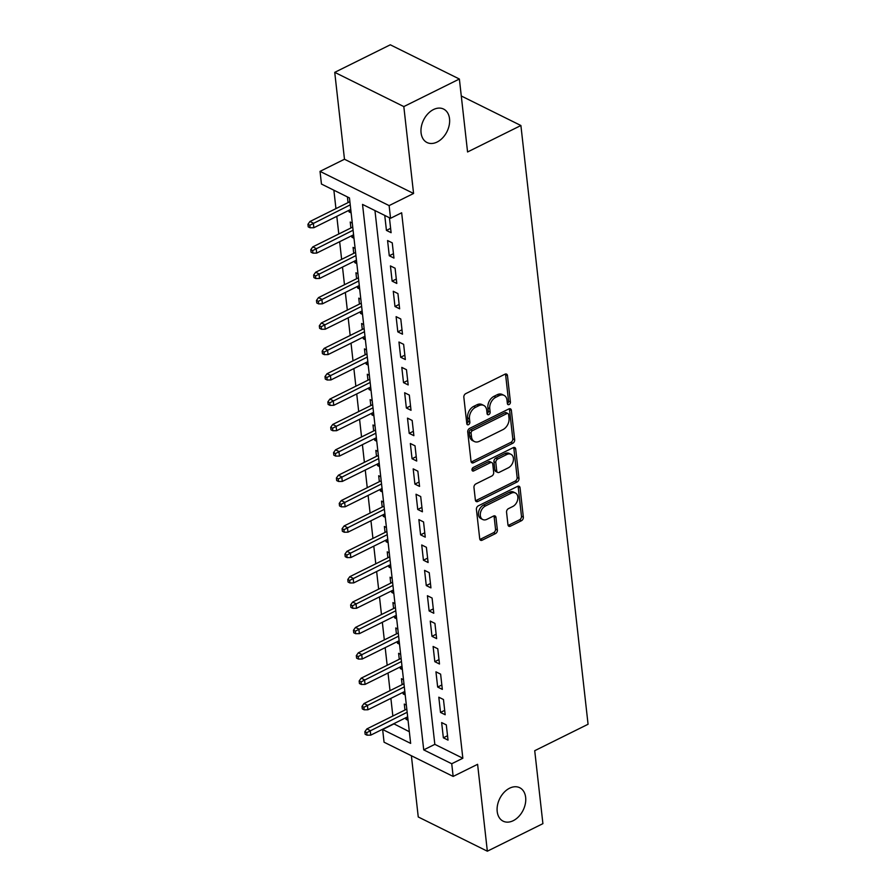 <?xml version="1.0" encoding="UTF-8"?>
<svg xmlns="http://www.w3.org/2000/svg" width="896" height="896" viewBox="0 0 896 896"><rect width="100%" height="100%" fill="white"/><g stroke="black" fill="none" stroke-linecap="round" stroke-linejoin="round"><path stroke-width="1.34" d="M507.382 403.558A2.005 1.4 116.4 0 0 508.021 404.6A2.005 1.4 116.4 0 0 509.096 404.544A2.005 1.4 116.4 0 0 510.429 402.046L507.461 375.581A2.867 2.005 116.4 0 0 506.554 374.102A2.867 2.005 116.4 0 0 505.008 374.181L465.741 393.646A2.867 2.005 116.4 0 0 463.837 397.219L466.805 423.685A2.005 1.4 116.4 0 0 467.443 424.715A2.005 1.4 116.4 0 0 468.53 424.67A2.005 1.4 116.4 0 0 469.851 422.162L469.47 418.746A9.162 6.406 116.4 0 1 475.563 407.31L478.834 405.686A9.162 6.406 116.4 0 1 483.795 405.451A9.162 6.406 116.4 0 1 486.707 410.2L487.088 413.616A2.005 1.4 116.4 0 0 488.275 411.174L487.894 407.758L489.765 408.677A9.162 6.406 116.4 0 1 495.846 397.253L499.117 395.629A9.162 6.406 116.4 0 1 504.078 395.382A9.162 6.406 116.4 0 1 506.99 400.131L507.382 403.558A2.005 1.4 116.4 0 0 508.57 401.117L505.602 374.662A2.867 2.005 116.4 0 0 505.434 374.013M466.805 423.662A2.005 1.4 116.4 0 0 467.992 421.243L467.6 417.816L469.47 418.746M487.088 413.616A2.005 1.4 116.4 0 0 487.726 414.658A2.005 1.4 116.4 0 0 488.813 414.602A2.005 1.4 116.4 0 0 490.146 412.104L489.765 408.677M509.6 788.2A18.67 13.059 116.4 0 0 497.515 805.112A18.67 13.059 116.4 0 0 503.138 821.173A18.67 13.059 116.4 0 0 513.251 820.68A18.67 13.059 116.4 0 0 525.336 803.768A18.67 13.059 116.4 0 0 519.714 787.718A18.67 13.059 116.4 0 0 509.6 788.2M433.485 109.547A18.67 13.059 116.4 0 0 421.389 126.459A18.67 13.059 116.4 0 0 427.011 142.52A18.67 13.059 116.4 0 0 437.125 142.027A18.67 13.059 116.4 0 0 449.221 125.115A18.67 13.059 116.4 0 0 443.587 109.066A18.67 13.059 116.4 0 0 433.485 109.547M507.965 524.787A2.867 2.005 116.4 0 0 508.872 526.266A2.867 2.005 116.4 0 0 510.429 526.187L521.438 520.733A2.867 2.005 116.4 0 0 523.342 517.16L520.05 487.771A2.867 2.005 116.4 0 0 519.142 486.282A2.867 2.005 116.4 0 0 517.586 486.36L478.318 505.837A2.867 2.005 116.4 0 0 476.414 509.41L479.718 538.787A2.867 2.005 116.4 0 0 480.626 540.277A2.867 2.005 116.4 0 0 482.171 540.198L495.477 533.602A2.867 2.005 116.4 0 0 497.381 530.029L495.97 517.451A2.867 2.005 116.4 0 0 495.062 515.973A2.867 2.005 116.4 0 0 493.517 516.04L486.909 519.322A7.661 5.354 116.4 0 1 482.765 519.523A7.661 5.354 116.4 0 1 480.458 512.938A7.661 5.354 116.4 0 1 485.419 505.994L511.269 493.17A7.661 5.354 116.4 0 1 515.413 492.979A7.661 5.354 116.4 0 1 517.72 499.565A7.661 5.354 116.4 0 1 512.77 506.498L508.458 508.637A2.867 2.005 116.4 0 0 506.554 512.21L507.965 524.787M451.73 763.75L453.152 776.429L384.059 742.202L382.637 729.512L410.648 743.389L349.462 197.938L321.451 184.05L320.029 171.371L389.122 205.598L390.544 218.288L362.533 204.411L423.718 749.874L451.73 763.75L462.84 758.24L401.654 212.778L390.544 218.288M459.379 79.027L403.816 106.579L334.734 72.352L390.298 44.8L459.379 79.027L467.566 151.973L520.901 125.518L588.067 724.259L534.722 750.702L542.909 823.648L487.346 851.2L477.602 764.31L453.152 776.429M334.734 72.352L344.478 159.242L413.571 193.48L403.816 106.579M413.571 193.48L389.122 205.598M512.758 443.285A2.867 2.005 116.4 0 0 514.662 439.712L511.358 410.323A2.867 2.005 116.4 0 0 510.451 408.845A2.867 2.005 116.4 0 0 508.906 408.912L469.638 428.389A2.867 2.005 116.4 0 0 467.734 431.962L471.027 461.35A2.867 2.005 116.4 0 0 471.934 462.829A2.867 2.005 116.4 0 0 473.491 462.75L512.758 443.285L510.888 442.355A2.867 2.005 116.4 0 0 512.792 438.782L509.488 409.394A2.867 2.005 116.4 0 0 509.331 408.755M515.704 449.042L518.997 478.43A2.867 2.005 116.4 0 1 517.093 482.003L477.837 501.48A2.867 2.005 116.4 0 1 476.28 501.547A2.867 2.005 116.4 0 1 475.373 500.069L473.962 487.491A2.867 2.005 116.4 0 1 475.866 483.918L491.792 476.022A2.867 2.005 116.4 0 0 493.685 472.45L492.755 464.106A2.867 2.005 116.4 0 0 491.848 462.627A2.867 2.005 116.4 0 0 490.291 462.706L473.715 470.926A2.005 1.4 116.4 0 1 472.629 470.971A2.005 1.4 116.4 0 1 472.024 469.246A2.005 1.4 116.4 0 1 473.323 467.432L513.24 447.642A2.867 2.005 116.4 0 1 514.797 447.563A2.867 2.005 116.4 0 1 515.704 449.042L513.834 448.123L517.138 477.512L518.997 478.43M411.387 755.742L418.253 816.973L487.346 851.2M405.832 717.741L406.011 719.298L407.837 718.39M406.347 705.085L404.298 704.077L404.97 710.013M402.987 692.373L403.166 693.93L404.992 693.011M403.502 679.717L401.453 678.698L402.125 684.645M400.142 666.994L400.31 668.55L402.147 667.643M400.658 654.349L398.608 653.33L399.28 659.277M397.298 641.626L397.466 643.182L399.302 642.275M397.813 628.981L395.763 627.962L396.424 633.909M394.453 616.258L394.621 617.814L396.458 616.907M394.968 603.613L392.918 602.594L393.579 608.53M391.608 590.89L391.776 592.446L393.613 591.539M392.123 578.234L390.074 577.226L390.734 583.162M388.763 565.522L388.931 567.078L390.768 566.16M389.278 552.866L387.229 551.846L387.89 557.794M385.907 540.142L386.086 541.699L387.923 540.792M386.434 527.498L384.384 526.478L385.045 532.426M383.062 514.774L383.242 516.331L385.078 515.424M383.589 502.13L381.539 501.11L382.2 507.058M380.218 489.406L380.397 490.963L382.234 490.056M380.744 476.762L378.683 475.742L379.355 481.678M377.373 464.038L377.552 465.595L379.389 464.688M377.888 451.382L375.838 450.374L376.51 456.31M374.528 438.67L374.707 440.227L376.544 439.309M375.043 426.014L372.994 424.995L373.666 430.942M371.683 413.291L371.862 414.848L373.688 413.941M372.198 400.646L370.149 399.627L370.821 405.574M368.838 387.923L369.018 389.48L370.843 388.573M369.354 375.278L367.304 374.259L367.976 380.206M365.994 362.555L366.162 364.112L367.998 363.205M366.509 349.91L364.459 348.891L365.131 354.827M363.149 337.187L363.317 338.744L365.154 337.837M363.664 324.531L361.614 323.523L362.275 329.459M360.304 311.819L360.472 313.376L362.309 312.458M360.819 299.163L358.77 298.144L359.43 304.091M357.459 286.44L357.627 287.997L359.464 287.09M357.974 273.795L355.925 272.776L356.586 278.723M354.614 261.072L354.782 262.629L356.619 261.722M355.13 248.427L353.08 247.408L353.741 253.355M351.758 235.704L351.938 237.261L353.774 236.354M352.285 223.059L350.235 222.04L350.896 227.976M384.754 215.421L386.434 230.395L391.104 232.702L389.424 217.728M393.949 258.082L392.246 242.85L387.576 240.542L389.278 255.763L393.949 258.082M396.794 283.45L395.091 268.229L390.421 265.91L392.134 281.131L396.794 283.45M399.638 308.818L397.936 293.597L393.266 291.278L394.979 306.499L399.638 308.818M402.494 334.186L400.781 318.965L396.11 316.658L397.824 331.878L402.494 334.186M405.339 359.554L403.626 344.333L398.955 342.026L400.669 357.246L405.339 359.554M408.184 384.933L406.47 369.701L401.8 367.394L403.514 382.614L408.184 384.933M411.029 410.301L409.315 395.08L404.656 392.762L406.358 407.982L411.029 410.301M413.874 435.669L412.16 420.448L407.501 418.13L409.203 433.35L413.874 435.669M416.718 461.037L415.016 445.816L410.346 443.509L412.048 458.73L416.718 461.037M419.563 486.405L417.861 471.184L413.19 468.877L414.893 484.098L419.563 486.405M422.408 511.784L420.706 496.552L416.035 494.245L417.738 509.466L422.408 511.784M425.253 537.152L423.55 521.931L418.88 519.613L420.582 534.834L425.253 537.152M428.098 562.52L426.395 547.299L421.725 544.981L423.427 560.202L428.098 562.52M430.942 587.888L429.24 572.667L424.57 570.36L426.283 585.581L430.942 587.888M433.787 613.256L432.085 598.035L427.414 595.728L429.128 610.949L433.787 613.256M436.643 638.635L434.93 623.403L430.259 621.096L431.973 636.317L436.643 638.635M439.488 664.003L437.774 648.782L433.104 646.464L434.818 661.685L439.488 664.003M442.333 689.371L440.619 674.15L435.949 671.832L437.662 687.053L442.333 689.371M445.178 714.739L443.464 699.518L438.805 697.2L440.507 712.432L445.178 714.739M374.954 210.56L434.829 744.352L462.84 758.24M441.65 722.579L443.352 737.8L448.022 740.107L446.309 724.886L441.65 722.579M333.872 190.21L335.944 208.611M336.806 216.339L338.789 233.99M339.651 241.707L341.634 259.358M342.496 267.075L344.478 284.726M345.341 292.454L347.323 310.094M348.186 317.822L350.168 335.462M351.03 343.19L353.013 360.842M353.875 368.558L355.858 386.21M356.731 393.926L358.702 411.578M359.576 419.306L361.547 436.946M362.421 444.674L364.392 462.314M365.266 470.042L367.248 487.693M368.11 495.41L370.093 513.061M370.955 520.778L372.938 538.429M373.8 546.157L375.782 563.797M376.645 571.525L378.627 589.165M379.49 596.893L381.472 614.544M382.334 622.261L384.317 639.912M385.179 647.629L387.162 665.28M388.024 673.008L390.006 690.648M390.88 698.376L392.851 716.016M393.725 723.744L409.338 731.73M347.413 196.918L348.051 202.608M348.914 210.336L349.093 211.893L351.142 212.912M351.938 237.261L353.987 238.28M354.782 262.629L356.832 263.648M357.627 287.997L359.677 289.016M360.472 313.376L362.522 314.384M363.317 338.744L365.366 339.763M366.162 364.112L368.222 365.131M369.018 389.48L371.067 390.499M371.862 414.848L373.912 415.867M374.707 440.227L376.757 441.235M377.552 465.595L379.602 466.603M380.397 490.963L382.446 491.982M383.242 516.331L385.291 517.35M386.086 541.699L388.136 542.718M388.931 567.078L390.981 568.086M391.776 592.446L393.826 593.454M394.621 617.814L396.67 618.834M397.466 643.182L399.515 644.202M400.31 668.55L402.371 669.57M403.166 693.93L405.216 694.938M406.011 719.298L408.061 720.306M520.901 125.518L461.283 95.984M393.747 724.002L382.637 729.512M344.478 159.242L320.029 171.371M434.829 744.352L423.718 749.874M349.093 211.893L350.93 210.986M386.434 230.395L390.611 228.323M389.278 255.763L393.456 253.691M392.134 281.131L396.301 279.059M394.979 306.499L399.157 304.438M397.824 331.878L402.002 329.806M400.669 357.246L404.846 355.174M403.514 382.614L407.691 380.542M406.358 407.982L410.536 405.91M409.203 433.35L413.381 431.29M412.048 458.73L416.226 456.658M414.893 484.098L419.07 482.026M417.738 509.466L421.915 507.394M420.582 534.834L424.76 532.762M423.427 560.202L427.605 558.141M426.283 585.581L430.45 583.509M429.128 610.949L433.306 608.877M431.973 636.317L436.15 634.245M434.818 661.685L438.995 659.613M437.662 687.053L441.84 684.981M440.507 712.432L444.685 710.36M443.352 737.8L447.53 735.728M504.078 395.382L502.208 394.464A9.162 6.406 116.4 0 0 497.246 394.699L499.117 395.629M487.894 407.758A9.162 6.406 116.4 0 1 493.976 396.323L497.246 394.699M483.795 405.451L481.925 404.522A9.162 6.406 116.4 0 0 476.963 404.768L478.834 405.686M467.6 417.816A9.162 6.406 116.4 0 1 473.693 406.381L476.963 404.768M471.184 461.989A2.867 2.005 116.4 0 0 471.621 461.832L510.888 442.355M508.614 414.579A2.005 1.4 116.4 0 0 507.976 413.538A2.005 1.4 116.4 0 0 506.89 413.594L472.427 430.685A2.005 1.4 116.4 0 0 471.094 433.182L471.498 436.8A9.162 6.406 116.4 0 0 474.41 441.538A9.162 6.406 116.4 0 0 479.371 441.302L502.936 429.621A9.162 6.406 116.4 0 0 509.018 418.186L508.614 414.579M507.976 413.538L506.106 412.619A2.005 1.4 116.4 0 0 505.019 412.664L506.89 413.594M474.41 441.538L472.539 440.619A9.162 6.406 116.4 0 1 469.627 435.87L469.224 432.264A2.005 1.4 116.4 0 1 470.557 429.755L505.019 412.664M475.53 500.718A2.867 2.005 116.4 0 0 475.966 500.55L515.234 481.074A2.867 2.005 116.4 0 0 517.138 477.512M491.848 462.627L489.978 461.698A2.867 2.005 116.4 0 0 488.421 461.776L471.99 469.93M508.312 467.824A7.661 5.354 116.4 0 0 513.274 460.891A7.661 5.354 116.4 0 0 510.966 454.306A7.661 5.354 116.4 0 0 506.822 454.507L497.706 459.021A2.867 2.005 116.4 0 0 495.813 462.594L496.742 470.938A2.867 2.005 116.4 0 0 497.65 472.416A2.867 2.005 116.4 0 0 499.206 472.349L508.312 467.824M510.966 454.306L509.096 453.376A7.661 5.354 116.4 0 0 504.952 453.578L506.822 454.507M497.65 472.416L495.79 471.498A2.867 2.005 116.4 0 1 494.872 470.008L493.942 461.664A2.867 2.005 116.4 0 1 495.846 458.102L504.952 453.578M513.834 448.123A2.867 2.005 116.4 0 0 513.677 447.474M515.413 492.979L513.554 492.05A7.661 5.354 116.4 0 0 509.398 492.251L511.269 493.17M482.765 519.523L480.894 518.594A7.661 5.354 116.4 0 1 478.587 512.008A7.661 5.354 116.4 0 1 483.549 505.064L509.398 492.251M479.875 539.437A2.867 2.005 116.4 0 0 480.312 539.28L493.618 532.672A2.867 2.005 116.4 0 0 495.522 529.099L494.11 516.533A2.867 2.005 116.4 0 0 493.942 515.883M508.122 525.426A2.867 2.005 116.4 0 0 508.558 525.269L519.579 519.803A2.867 2.005 116.4 0 0 521.472 516.23L518.179 486.842A2.867 2.005 116.4 0 0 518.022 486.203M307.933 224.314L308.224 226.856L310.083 227.774L309.803 225.243L307.933 224.314L309.96 221.502L313.331 223.16L313.835 227.73L350.75 209.418M309.803 225.243L350.235 204.859M309.96 221.502L349.888 201.701M313.835 227.73L310.083 227.774M310.778 249.682L311.069 252.224L312.939 253.142L312.648 250.611L310.778 249.682L312.816 246.87L316.176 248.528L316.68 253.098L353.595 234.797M312.648 250.611L353.091 230.227M312.816 246.87L352.733 227.069M316.68 253.098L312.939 253.142M313.634 275.061L313.914 277.592L315.784 278.522L315.493 275.979L313.634 275.061L315.661 272.238L319.021 273.907L319.525 278.466L356.44 260.165M315.493 275.979L355.936 255.595M315.661 272.238L355.578 252.437M319.525 278.466L315.784 278.522M316.478 300.429L316.758 302.96L318.629 303.89L318.338 301.347L316.478 300.429L318.506 297.606L321.866 299.275L322.381 303.845L359.285 285.533M318.338 301.347L358.781 280.963M318.506 297.606L358.422 277.816M322.381 303.845L318.629 303.89M319.323 325.797L319.603 328.328L321.474 329.258L321.182 326.726L319.323 325.797L321.35 322.974L324.71 324.643L325.226 329.213L362.141 310.901M321.182 326.726L361.626 306.342M321.35 322.974L361.267 303.184M325.226 329.213L321.474 329.258M322.168 351.165L322.448 353.707L324.318 354.626L324.027 352.094L322.168 351.165L324.195 348.354L327.555 350.011L328.07 354.581L364.986 336.269M324.027 352.094L364.47 331.71M324.195 348.354L364.112 328.552M328.07 354.581L324.318 354.626M325.013 376.533L325.293 379.075L327.163 379.994L326.883 377.462L325.013 376.533L327.04 373.722L330.4 375.379L330.915 379.949L367.83 361.648M326.883 377.462L367.315 357.078M327.04 373.722L366.957 353.92M330.915 379.949L327.163 379.994M327.858 401.901L328.138 404.443L330.008 405.373L329.728 402.83L327.858 401.901L329.885 399.09L333.245 400.758L333.76 405.317L370.675 387.016M329.728 402.83L370.16 382.446M329.885 399.09L369.802 379.288M333.76 405.317L330.008 405.373M330.702 427.28L330.982 429.811L332.853 430.741L332.573 428.198L330.702 427.28L332.73 424.458L336.09 426.126L336.605 430.696L373.52 412.384M332.573 428.198L373.005 407.814M332.73 424.458L372.658 404.667M336.605 430.696L332.853 430.741M333.547 452.648L333.838 455.179L335.698 456.109L335.418 453.566L333.547 452.648L335.574 449.826L338.934 451.494L339.45 456.064L376.365 437.752M335.418 453.566L375.85 433.194M335.574 449.826L375.502 430.035M339.45 456.064L335.698 456.109M336.392 478.016L336.683 480.558L338.542 481.477L338.262 478.946L336.392 478.016L338.419 475.205L341.779 476.862L342.294 481.432L379.21 463.12M338.262 478.946L378.694 458.562M338.419 475.205L378.347 455.403M342.294 481.432L338.542 481.477M339.237 503.384L339.528 505.926L341.387 506.845L341.107 504.314L339.237 503.384L341.264 500.573L344.624 502.23L345.139 506.8L382.054 488.499M341.107 504.314L381.539 483.93M341.264 500.573L381.192 480.771M345.139 506.8L341.387 506.845M342.082 528.752L342.373 531.294L344.232 532.224L343.952 529.682L342.082 528.752L344.109 525.941L347.48 527.61L347.984 532.168L384.899 513.867M343.952 529.682L384.384 509.298M344.109 525.941L384.037 506.139M347.984 532.168L344.232 532.224M344.926 554.131L345.218 556.662L347.088 557.592L346.797 555.05L344.926 554.131L346.965 551.309L350.325 552.978L350.829 557.547L387.744 539.235M346.797 555.05L387.24 534.666M346.965 551.309L386.882 531.518M350.829 557.547L347.088 557.592M347.782 579.499L348.062 582.03L349.933 582.96L349.642 580.418L347.782 579.499L349.81 576.677L353.17 578.346L353.674 582.915L390.589 564.603M349.642 580.418L390.085 560.045M349.81 576.677L389.726 556.886M353.674 582.915L349.933 582.96M350.627 604.867L350.907 607.41L352.778 608.328L352.486 605.797L350.627 604.867L352.654 602.056L356.014 603.714L356.53 608.283L393.434 589.971M352.486 605.797L392.93 585.413M352.654 602.056L392.571 582.254M356.53 608.283L352.778 608.328M353.472 630.235L353.752 632.778L355.622 633.696L355.331 631.165L353.472 630.235L355.499 627.424L358.859 629.082L359.374 633.651L396.29 615.35M355.331 631.165L395.774 610.781M355.499 627.424L395.416 607.622M359.374 633.651L355.622 633.696M356.317 655.603L356.597 658.146L358.467 659.075L358.176 656.533L356.317 655.603L358.344 652.792L361.704 654.461L362.219 659.019L399.134 640.718M358.176 656.533L398.619 636.149M358.344 652.792L398.261 632.99M362.219 659.019L358.467 659.075M359.162 680.982L359.442 683.514L361.312 684.443L361.032 681.901L359.162 680.982L361.189 678.16L364.549 679.829L365.064 684.398L401.979 666.086M361.032 681.901L401.464 661.517M361.189 678.16L401.106 658.37M365.064 684.398L361.312 684.443M362.006 706.35L362.286 708.882L364.157 709.811L363.877 707.269L362.006 706.35L364.034 703.528L367.394 705.197L367.909 709.766L404.824 691.454M363.877 707.269L404.309 686.896M364.034 703.528L403.95 683.738M367.909 709.766L364.157 709.811M364.851 731.718L365.131 734.261L367.002 735.179L366.722 732.648L364.851 731.718L366.878 728.907L370.238 730.565L370.754 735.134L407.669 716.822M366.722 732.648L407.154 712.264M366.878 728.907L406.795 709.106M370.754 735.134L367.002 735.179M508.57 401.117L510.429 402.046M467.992 421.243L469.851 422.162M488.275 411.174L490.146 412.104M493.976 396.323L495.846 397.253M473.693 406.381L475.563 407.31M505.602 374.662L507.461 375.581M471.621 461.832L473.491 462.75M509.488 409.394L511.358 410.323M512.792 438.782L514.662 439.712M470.557 429.755L472.427 430.685M469.224 432.264L471.094 433.182M469.627 435.87L471.498 436.8M515.234 481.074L517.093 482.003M475.966 500.55L477.837 501.48M488.421 461.776L490.291 462.706M472.013 470.075L473.715 470.926M495.846 458.102L497.706 459.021M493.942 461.664L495.813 462.594M494.872 470.008L496.742 470.938M483.549 505.064L485.419 505.994M494.11 516.533L495.97 517.451M495.522 529.099L497.381 530.029M493.618 532.672L495.477 533.602M480.312 539.28L482.171 540.198M518.179 486.842L520.05 487.771M521.472 516.23L523.342 517.16M519.579 519.803L521.438 520.733M508.558 525.269L510.429 526.187"/></g></svg>
